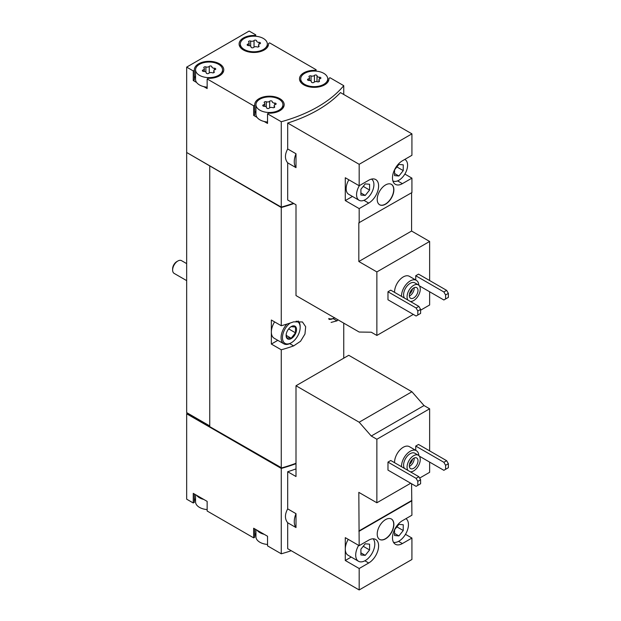 <?xml version="1.0" encoding="UTF-8"?>
<svg xmlns="http://www.w3.org/2000/svg" width="621" height="621" viewBox="0 0 621 621"><rect width="100%" height="100%" fill="white"/><g stroke="black" fill="none" stroke-linecap="round" stroke-linejoin="round"><path stroke-width="0.93" d="M359.171 589.95L359.171 568.51L368.711 562.999A13.988 8.081 -60 0 0 377.855 550.672A13.988 8.081 -60 0 0 375.705 539.463A13.988 8.081 -60 0 0 368.711 540.154L359.171 545.665L358.822 492.36L376.869 502.777L376.869 439.257L371.265 436.02L359.171 422.218L296 385.75L296 476.524L287.694 471.735L287.694 508.878L296 513.676L296 527.555L287.694 522.766L287.694 548.685L359.171 589.95L411.925 559.49L411.925 538.05L405.482 534.332M429.631 450.877L429.631 408.797L424.027 405.56L411.925 391.758L348.754 355.29L296 385.75M419.649 478.077L429.631 472.317L429.631 462.102M411.925 538.05L402.385 543.561A13.988 8.081 -60 0 1 395.383 544.252A13.988 8.081 -60 0 1 393.24 533.043A13.988 8.081 -60 0 1 402.385 520.716L411.925 515.205L411.583 483.743M359.171 545.665L345.284 537.646L345.284 560.491L359.171 568.51M394.576 462.707A12.273 7.087 -60 0 1 399.769 450.124A12.273 7.087 -60 0 1 409.386 446.662L416.326 450.667A12.273 7.087 -60 0 1 418.849 455.604M387.978 462.102L387.978 470.113L416.093 486.344L420.603 483.743L420.603 479.73L418.872 476.726L390.756 460.495L387.978 462.102L416.093 478.333L418.872 476.726M376.869 439.257L429.631 408.797M376.869 502.777L410.714 483.239M419.354 456.163L443.86 470.314L445.591 469.313L445.591 465.308L443.86 462.296L415.744 446.064L415.744 450.334M415.744 446.064L418.523 444.465L446.639 460.697L448.37 463.701L445.591 465.308M385.548 538.849A11.783 6.8 -60 0 1 379.656 539.432A11.783 6.8 -60 0 1 379.656 525.832A11.783 6.8 -60 0 1 391.44 519.032A11.783 6.8 -60 0 1 393.24 528.471A11.783 6.8 -60 0 1 385.548 538.849M359.171 531.234L411.925 500.774M196.624 495.302A13.499 7.794 0 0 0 203.773 499.431L193.255 493.361L193.255 502.979L186.665 499.175L186.665 413.803L281.266 468.42A132.537 76.515 0 0 0 296 463.677M281.266 468.42L281.266 553.792A132.537 76.515 0 0 0 291.241 550.734M287.694 508.878C284.697 514.421 284.697 519.047 287.694 522.766M296 468.886A132.537 76.515 180 0 1 287.694 471.735M394.576 292.367A12.273 7.087 -60 0 1 399.769 279.784A12.273 7.087 -60 0 1 409.386 276.322L416.326 280.335A12.273 7.087 -60 0 1 418.849 285.264M387.978 291.761L387.978 299.78L416.093 316.011L420.603 313.403L420.603 309.398L418.872 306.394L390.756 290.162L387.978 291.761L416.093 307.993L418.872 306.394M420.603 310.197L429.631 304.989L429.631 291.761M429.631 280.537L429.631 241.46L411.583 231.043L411.583 192.766M359.171 185.757L345.284 177.738L345.284 200.583L359.171 208.602L368.711 203.09A13.988 8.081 -60 0 0 377.855 190.763A13.988 8.081 -60 0 0 375.705 179.547A13.988 8.081 -60 0 0 368.711 180.245L359.171 185.757L359.171 164.309L287.694 123.043L287.694 148.97L296 153.76L296 167.647L287.694 162.857L287.694 200.001L296 204.79L296 295.573L359.171 332.041L371.265 332.212L376.869 335.449L376.869 271.92L429.631 241.46M376.869 335.449L413.314 314.405M419.354 285.831L443.86 299.982L445.591 298.973L445.591 294.967L443.86 291.963L415.744 275.732L415.744 279.993M415.744 275.732L418.523 274.125L446.639 290.356L448.37 293.368L445.591 294.967M376.869 271.92L358.822 261.503L358.822 222.823L411.925 192.564L411.925 178.142L404.869 174.066M411.925 178.142L402.385 183.653A13.988 8.081 -60 0 1 395.383 184.344A13.988 8.081 -60 0 1 393.24 173.135A13.988 8.081 -60 0 1 402.385 160.808L411.925 155.297L411.925 133.849L340.455 92.583A132.537 76.515 180 0 1 287.694 123.043M359.171 223.024L359.171 208.602M385.548 204.193A11.783 6.8 -60 0 1 379.656 204.775A11.783 6.8 -60 0 1 379.656 191.167A11.783 6.8 -60 0 1 391.44 184.367A11.783 6.8 -60 0 1 393.24 193.806A11.783 6.8 -60 0 1 385.548 204.193M359.171 164.309L411.925 133.849M255.736 36.259L255.736 34.854L249.137 31.05L186.665 67.122L193.255 70.926L193.255 80.544L196.624 82.492A13.499 7.794 0 0 0 199.504 84.953A13.499 7.794 0 0 0 203.773 86.622L207.142 88.562L207.142 78.945L253.655 105.795L253.655 115.413L257.024 117.361A13.499 7.794 0 0 0 259.896 119.822A13.499 7.794 0 0 0 264.166 121.483L267.535 123.432L267.535 113.814L281.266 121.739L281.266 207.111A132.537 76.515 0 0 0 293.407 203.3M281.266 121.739A132.537 76.515 0 0 0 343.747 85.667L343.747 94.485M287.694 148.97C284.697 154.513 284.697 159.139 287.694 162.857M195.553 494.689L195.553 501.877A13.499 7.794 0 0 0 199.504 507.388A13.499 7.794 0 0 0 203.773 509.049A13.499 7.794 0 0 0 207.142 509.593M255.945 529.55L255.945 536.746A13.499 7.794 0 0 0 259.896 542.257A13.499 7.794 0 0 0 264.166 543.918A13.499 7.794 0 0 0 267.535 544.462M199.504 75.335A13.499 7.794 0 0 0 214.214 77.027A13.499 7.794 0 0 0 222.551 69.824A13.499 7.794 0 0 0 209.052 62.03A13.499 7.794 0 0 0 195.553 69.824A13.499 7.794 0 0 0 199.504 75.335M211.846 66.781A1.374 0.792 0 0 0 211.846 66.757A1.374 0.792 0 0 0 210.814 65.989A1.374 0.792 0 0 0 209.261 66.385A2.406 1.389 0 0 1 205.885 66.905A1.374 0.792 0 0 0 204.495 66.889A1.374 0.792 0 0 0 203.789 67.58A1.374 0.792 0 0 0 203.991 67.999A2.406 1.389 0 0 1 204.348 68.729A2.406 1.389 0 0 1 203.09 69.948A1.374 0.792 0 0 0 202.368 70.647A1.374 0.792 0 0 0 203.781 71.438A2.406 1.389 0 0 1 206.257 72.828A2.406 1.389 0 0 1 206.257 72.867A1.374 0.792 0 0 0 206.257 72.89A1.374 0.792 0 0 0 207.29 73.658A1.374 0.792 0 0 0 208.835 73.27A2.406 1.389 0 0 1 212.219 72.742A1.374 0.792 0 0 0 213.608 72.766A1.374 0.792 0 0 0 214.315 72.067A1.374 0.792 0 0 0 214.105 71.656A2.406 1.389 0 0 1 213.748 70.926A2.406 1.389 0 0 1 215.013 69.699A1.374 0.792 0 0 0 215.735 69.001A1.374 0.792 0 0 0 214.323 68.209A2.406 1.389 0 0 1 211.846 66.82A2.406 1.389 0 0 1 211.846 66.781M244.278 49.486A13.499 7.794 0 0 0 258.988 51.178A13.499 7.794 0 0 0 267.325 43.975A13.499 7.794 0 0 0 253.826 36.181A13.499 7.794 0 0 0 240.327 43.975A13.499 7.794 0 0 0 244.278 49.486M256.62 40.932A1.374 0.792 0 0 0 256.62 40.908A1.374 0.792 0 0 0 255.588 40.14A1.374 0.792 0 0 0 254.036 40.536A2.406 1.389 0 0 1 250.659 41.056A1.374 0.792 0 0 0 249.269 41.04A1.374 0.792 0 0 0 248.563 41.731A1.374 0.792 0 0 0 248.765 42.15A2.406 1.389 0 0 1 249.13 42.88A2.406 1.389 0 0 1 247.864 44.099A1.374 0.792 0 0 0 247.142 44.797A1.374 0.792 0 0 0 248.555 45.589A2.406 1.389 0 0 1 251.031 46.979A2.406 1.389 0 0 1 251.031 47.017A1.374 0.792 0 0 0 251.031 47.041A1.374 0.792 0 0 0 252.064 47.809A1.374 0.792 0 0 0 253.616 47.421A2.406 1.389 0 0 1 256.993 46.893A1.374 0.792 0 0 0 258.383 46.909A1.374 0.792 0 0 0 259.089 46.218A1.374 0.792 0 0 0 258.879 45.807A2.406 1.389 0 0 1 258.522 45.077A2.406 1.389 0 0 1 259.788 43.85A1.374 0.792 0 0 0 260.51 43.152A1.374 0.792 0 0 0 259.097 42.36A2.406 1.389 0 0 1 256.62 40.97A2.406 1.389 0 0 1 256.62 40.932M259.896 110.204A13.499 7.794 0 0 0 274.614 111.896A13.499 7.794 0 0 0 282.943 104.693A13.499 7.794 0 0 0 269.444 96.899A13.499 7.794 0 0 0 255.945 104.693A13.499 7.794 0 0 0 259.896 110.204M272.239 101.65A1.374 0.792 0 0 0 272.239 101.627A1.374 0.792 0 0 0 271.206 100.858A1.374 0.792 0 0 0 269.661 101.254A2.406 1.389 0 0 1 266.277 101.774A1.374 0.792 0 0 0 264.888 101.759A1.374 0.792 0 0 0 264.181 102.449A1.374 0.792 0 0 0 264.391 102.869A2.406 1.389 0 0 1 264.748 103.598A2.406 1.389 0 0 1 263.483 104.817A1.374 0.792 0 0 0 262.761 105.516A1.374 0.792 0 0 0 264.173 106.307A2.406 1.389 0 0 1 266.65 107.697A2.406 1.389 0 0 1 266.65 107.736A1.374 0.792 0 0 0 266.65 107.759A1.374 0.792 0 0 0 267.682 108.528A1.374 0.792 0 0 0 269.235 108.139A2.406 1.389 0 0 1 272.611 107.612A1.374 0.792 0 0 0 274.001 107.635A1.374 0.792 0 0 0 274.707 106.936A1.374 0.792 0 0 0 274.505 106.525A2.406 1.389 0 0 1 274.148 105.795A2.406 1.389 0 0 1 275.406 104.569A1.374 0.792 0 0 0 276.128 103.87A1.374 0.792 0 0 0 274.715 103.078A2.406 1.389 0 0 1 272.239 101.689A2.406 1.389 0 0 1 272.239 101.65M304.678 84.355A13.499 7.794 0 0 0 319.388 86.047A13.499 7.794 0 0 0 327.717 78.844A13.499 7.794 0 0 0 314.218 71.05A13.499 7.794 0 0 0 300.719 78.844A13.499 7.794 0 0 0 304.678 84.355M317.02 75.801A1.374 0.792 0 0 0 317.02 75.778A1.374 0.792 0 0 0 315.98 75.009A1.374 0.792 0 0 0 314.436 75.397A2.406 1.389 0 0 1 311.051 75.925A1.374 0.792 0 0 0 309.662 75.909A1.374 0.792 0 0 0 308.955 76.6A1.374 0.792 0 0 0 309.165 77.012A2.406 1.389 0 0 1 309.522 77.741A2.406 1.389 0 0 1 308.257 78.968A1.374 0.792 0 0 0 307.535 79.667A1.374 0.792 0 0 0 308.947 80.458A2.406 1.389 0 0 1 311.424 81.848A2.406 1.389 0 0 1 311.424 81.887A1.374 0.792 0 0 0 311.424 81.91A1.374 0.792 0 0 0 312.464 82.678A1.374 0.792 0 0 0 314.009 82.282A2.406 1.389 0 0 1 317.385 81.762A1.374 0.792 0 0 0 318.775 81.778A1.374 0.792 0 0 0 319.481 81.087A1.374 0.792 0 0 0 319.279 80.668A2.406 1.389 0 0 1 318.922 79.946A2.406 1.389 0 0 1 320.18 78.72A1.374 0.792 0 0 0 320.902 78.021A1.374 0.792 0 0 0 319.489 77.229A2.406 1.389 0 0 1 317.013 75.84A2.406 1.389 0 0 1 317.02 75.801M343.747 85.667L330.015 77.741L328.92 78.37A14.725 8.5 0 0 1 328.944 78.844A14.725 8.5 0 0 1 314.218 87.344A14.725 8.5 0 0 1 299.493 78.844A14.725 8.5 0 0 1 315.041 70.352L316.128 69.723L269.615 42.872L268.528 43.501A14.725 8.5 0 0 1 268.551 43.975A14.725 8.5 0 0 1 253.826 52.474A14.725 8.5 0 0 1 239.101 43.975A14.725 8.5 0 0 1 254.649 35.49L255.736 34.854M316.128 71.128L316.128 69.723M186.665 67.122L186.665 152.487L281.266 207.111M193.255 70.926L194.35 70.297A14.725 8.5 0 0 1 194.326 69.824A14.725 8.5 0 0 1 209.052 61.324A14.725 8.5 0 0 1 223.777 69.824A14.725 8.5 0 0 1 208.229 78.316L207.142 78.945M253.655 105.795L254.742 105.166A14.725 8.5 0 0 1 254.719 104.693A14.725 8.5 0 0 1 269.444 96.193A14.725 8.5 0 0 1 284.17 104.693A14.725 8.5 0 0 1 268.629 113.185L267.535 113.814M203.773 499.431L207.142 501.38L207.142 510.998L253.655 537.848L254.742 537.219L254.742 528.859M257.024 530.171A13.499 7.794 0 0 0 264.166 534.301L253.655 528.23L253.655 537.848M264.166 534.301L267.535 536.241L267.535 545.867L281.266 553.792M186.665 152.487L186.665 412.6L209.743 426.332M187.356 413.004L209.743 425.928M186.665 413.803L187.014 413.206M187.014 152.688L281.266 207.507L281.266 325.738L271.354 320.017L271.354 344.065L281.266 349.786L281.266 468.024A132.537 76.515 0 0 0 296 463.274M343.747 323.137L343.747 358.185M331.094 322.415L337.009 320.855A132.537 76.515 0 0 0 338.057 319.854M281.266 207.507A132.537 76.515 0 0 0 293.842 203.548M281.266 349.786A132.537 76.515 0 0 0 293.624 345.905L300.533 341.278L304.965 334.036L305.679 326.739L302.435 321.957L293.624 321.857A132.537 76.515 180 0 1 281.266 325.738M209.743 166.218L209.743 426.728L281.266 468.024M271.354 344.065L277.812 340.339M296.108 321.181A12.513 7.227 -60 0 1 300.16 327.43A12.513 7.227 -60 0 1 291.311 342.761L290.62 343.165A13.499 7.794 -60 0 1 283.867 343.832L274.148 338.22A13.499 7.794 -60 0 1 271.354 332.041A13.499 7.794 -60 0 1 274.598 321.888M210.092 166.017L281.701 207.36A132.537 76.515 0 0 0 293.803 203.525M255.945 533.346A14.725 8.5 0 0 0 254.742 536.272M195.553 498.477A14.725 8.5 0 0 0 194.35 501.403M193.255 502.979L194.35 502.35L194.35 493.99M187.014 413.602L281.701 467.9M281.701 468.273A132.537 76.515 0 0 0 296 463.639M268.528 44.448L268.528 43.501M254.649 36.197L254.649 35.49M193.255 80.544L194.35 79.915L194.35 70.297M195.553 76.049A14.725 8.5 0 0 0 194.35 78.968M203.773 86.622A13.499 7.794 0 0 0 207.142 87.157M195.553 69.824L195.553 79.441A13.499 7.794 0 0 0 196.624 82.492M253.655 115.413L254.742 114.784L254.742 105.166M255.945 110.918A14.725 8.5 0 0 0 254.742 113.837M264.166 121.483A13.499 7.794 0 0 0 267.535 122.026M255.945 104.693L255.945 114.311A13.499 7.794 0 0 0 257.024 117.361M315.041 71.066L315.041 70.352M328.92 79.317L328.92 78.37M296 153.76A15.952 9.214 120 0 0 296 167.647M358.822 261.503L411.583 231.043M348.87 179.811A12.273 7.087 120 0 0 348.691 194.28L359.109 200.288A12.273 7.087 120 0 0 371.319 193.302A12.273 7.087 120 0 0 371.49 179.096M345.284 200.583L352.449 196.446M417.824 315.01L417.824 310.997L416.093 307.993M417.824 310.997L420.603 309.398M443.86 291.963L446.639 290.356M445.591 298.973L448.37 297.374L448.37 293.368M407.974 300.098A9.323 5.387 -60 0 1 409.627 289.27A9.323 5.387 -60 0 1 418.329 284.884A9.323 5.387 -60 0 1 419.757 292.359A9.323 5.387 -60 0 1 413.664 300.58A9.323 5.387 -60 0 1 410.326 301.457M413.664 297.971A6.132 3.54 -60 0 1 410.597 298.282A6.132 3.54 -60 0 1 410.597 291.195A6.132 3.54 -60 0 1 416.73 287.647A6.132 3.54 -60 0 1 417.669 292.569A6.132 3.54 -60 0 1 413.664 297.971M404.504 298.096A9.323 5.387 -60 0 1 406.157 287.259A9.323 5.387 -60 0 1 414.851 282.881L418.329 284.884M401.523 296.372A12.273 7.087 -60 0 1 406.708 283.797A12.273 7.087 -60 0 1 416.326 280.335M359.404 185.617A12.273 7.087 120 0 0 356.563 194.668A12.273 7.087 120 0 0 359.109 200.288M369.58 190.049L369.58 184.266L365.241 183.878L360.902 189.273L360.902 195.056L365.241 195.444L369.58 190.049L363.231 186.378M392.883 180.913A12.273 7.087 120 0 0 405.102 173.67A12.273 7.087 120 0 0 405.047 159.597A12.273 7.087 120 0 0 404.745 159.442M403.246 170.612L403.246 164.829L398.907 164.441L394.576 169.836L394.576 175.619L398.907 176.007L403.246 170.612L396.897 166.94M379.571 204.72A11.783 6.8 120 0 0 385.377 204.092A11.783 6.8 120 0 0 393.046 193.791A11.783 6.8 120 0 0 391.354 184.321M414.153 287.702A6.132 3.54 -60 0 1 409.844 295.767A6.132 3.54 -60 0 1 409.348 296.023M412.46 288.85A4.937 2.849 -60 0 1 409.495 293.981M296 513.676A15.952 9.214 120 0 0 296 527.555M359.171 422.218L411.925 391.758M371.265 436.02L424.027 405.56M358.822 531.033L411.583 500.573M345.284 560.491L351.222 557.06M417.824 485.343L417.824 481.337L416.093 478.333M417.824 481.337L420.603 479.73M443.86 462.296L446.639 460.697M445.591 469.313L448.37 467.706L448.37 463.701M394.576 173.5L398.907 176.007M360.902 192.945L365.241 195.444M407.974 470.439A9.323 5.387 -60 0 1 409.627 459.602A9.323 5.387 -60 0 1 418.329 455.224A9.323 5.387 -60 0 1 419.757 462.699A9.323 5.387 -60 0 1 413.664 470.912A9.323 5.387 -60 0 1 410.326 471.797M413.664 468.312A6.132 3.54 -60 0 1 410.597 468.614A6.132 3.54 -60 0 1 410.597 461.527A6.132 3.54 -60 0 1 416.73 457.988A6.132 3.54 -60 0 1 417.669 462.901A6.132 3.54 -60 0 1 413.664 468.312M404.504 468.436A9.323 5.387 -60 0 1 406.157 457.599A9.323 5.387 -60 0 1 414.851 453.221L418.329 455.224M401.523 466.713A12.273 7.087 -60 0 1 406.708 454.13A12.273 7.087 -60 0 1 416.326 450.667M348.257 539.362A13.499 7.794 120 0 0 345.284 549.073A13.499 7.794 120 0 0 348.078 555.252L358.496 561.26A13.499 7.794 120 0 0 371.335 554.537A13.499 7.794 120 0 0 373.128 538.803M358.666 545.378A13.499 7.794 120 0 0 355.701 555.081A13.499 7.794 120 0 0 358.496 561.26M369.58 549.958L369.58 544.175L365.241 543.786L360.902 549.181L360.902 554.964L365.241 555.353L369.58 549.958L363.231 546.294M393.528 542.343A13.499 7.794 120 0 0 403.371 537.305A13.499 7.794 120 0 0 408.455 524.621A13.499 7.794 120 0 0 405.971 518.644M403.246 530.52L403.246 524.737L398.907 524.349L394.576 529.744L394.576 535.527L398.907 535.915L403.246 530.52L396.897 526.856M394.576 533.416L398.907 535.915M360.902 552.853L365.241 555.353M379.571 539.385A11.783 6.8 120 0 0 385.377 538.749A11.783 6.8 120 0 0 393.046 528.448A11.783 6.8 120 0 0 391.354 518.977M414.153 458.042A6.132 3.54 -60 0 1 409.844 466.107A6.132 3.54 -60 0 1 409.348 466.355M412.46 459.183A4.937 2.849 -60 0 1 409.495 464.314M186.665 280.63L174.152 273.403A7.367 4.254 -60 0 1 172.63 270.034L172.63 268.808A5.861 3.384 -60 0 1 176.768 261.627L177.831 261.014A7.367 4.254 -60 0 1 181.518 260.649L186.665 263.622M172.63 270.034A7.367 4.254 -60 0 1 177.831 261.014M291.311 338.554A7.367 4.254 -60 0 1 286.227 334.183A7.367 4.254 -60 0 1 290.193 327.321A7.367 4.254 -60 0 1 296.489 328.905A7.367 4.254 -60 0 1 291.311 338.554M291.148 326.662L295.487 327.05L295.487 332.833L291.148 338.235L286.809 337.847L286.25 334.874M290.62 343.165L291.311 342.761A12.513 7.227 -60 0 1 282.477 338.266A12.513 7.227 -60 0 1 290.232 323.021M283.867 343.832A13.499 7.794 -60 0 1 286.964 324.077M298.096 320.972A13.499 7.794 -60 0 1 300.16 326.63L300.16 327.43M334.696 317.711L334.525 317.812A12.513 7.227 -60 0 1 328.719 318.48M334.005 318.115A13.499 7.794 -60 0 1 328.951 319.365M288.664 328.897L295.487 332.833M286.289 335.425L291.148 338.235M293.624 345.905L289.704 343.638M337.009 320.855L333.097 318.589M317.013 75.84L317.013 81.654L317.02 75.878M319.489 79.046L319.489 77.229M319.279 81.506L319.279 80.668M308.257 80.365L308.257 78.968M311.051 81.103L311.051 75.925M314.436 81.956L314.436 75.397M274.715 104.895L274.715 103.078M274.505 107.355L274.505 106.525M263.483 106.214L263.483 104.817M266.277 106.959L266.277 101.774M269.661 107.806L269.661 101.254M259.097 44.176L259.097 42.36M258.879 46.637L258.879 45.807M247.864 45.496L247.864 44.099M250.659 46.241L250.659 41.056M254.036 47.087L254.036 40.536M214.323 70.026L214.323 68.209M214.105 72.486L214.105 71.656M203.09 71.345L203.09 69.948M205.885 72.09L205.885 66.905M209.261 72.936L209.261 66.385M402.385 183.653L397.595 180.89M368.711 203.09L363.929 200.327M368.711 562.999L364.892 560.786M402.385 543.561L398.558 541.349M222.551 73.224L222.551 69.824M267.325 47.375L267.325 43.975M240.327 47.375L240.327 43.975M282.943 108.093L282.943 104.693M327.717 82.244L327.717 78.844M300.719 82.244L300.719 78.844M318.922 81.731L318.922 79.946M309.522 80.489L309.522 77.741M274.148 107.58L274.148 105.795M264.748 106.338L264.748 103.598M258.522 46.862L258.522 45.077M249.13 45.62L249.13 42.88M213.748 72.711L213.748 70.926M204.348 71.469L204.348 68.729"/></g></svg>
